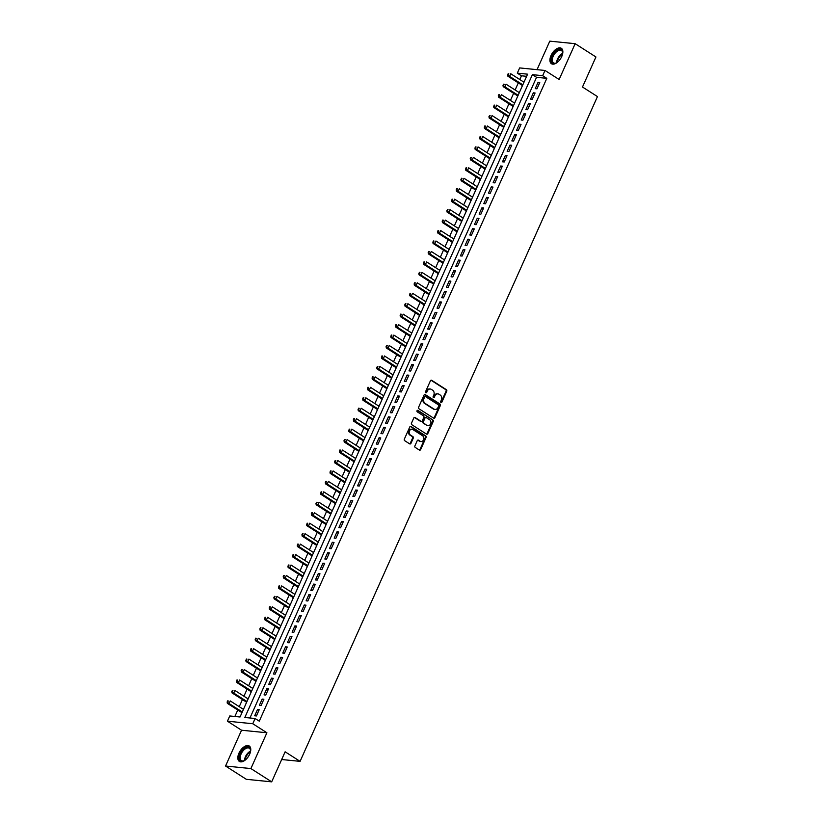 <?xml version="1.0" encoding="UTF-8"?>
<svg xmlns="http://www.w3.org/2000/svg" width="823" height="823" viewBox="0 0 823 823"><rect width="100%" height="100%" fill="white"/><g stroke="black" fill="none" stroke-linecap="round" stroke-linejoin="round"><path stroke-width="1.23" d="M440.984 402.488A0.802 0.658 95.7 0 0 441.869 402.138L446.745 391.234A1.152 0.936 95.7 0 0 446.395 389.691L431.705 380.298A1.152 0.936 95.7 0 0 430.429 380.802L425.553 391.707A0.802 0.658 95.7 0 0 426.695 392.437L427.322 391.028A3.693 2.983 95.7 0 1 430.306 389.022A3.693 2.983 95.7 0 1 431.406 389.413L432.631 390.195A3.693 2.983 95.7 0 1 433.772 395.143L433.145 396.552A0.802 0.658 95.7 0 0 434.287 397.283L434.914 395.873A3.693 2.983 95.7 0 1 437.898 393.878A3.693 2.983 95.7 0 1 438.998 394.258L440.223 395.04A3.693 2.983 95.7 0 1 441.365 399.999L440.727 401.408A0.802 0.658 95.7 0 0 440.984 402.488M440.891 402.416A0.802 0.658 95.7 0 0 441.19 402.066L446.066 391.172A1.152 0.936 95.7 0 0 445.706 389.618L431.015 380.236A1.152 0.936 95.7 0 0 431.005 380.226L431.705 380.298M425.707 392.725A0.802 0.658 95.7 0 0 426.005 392.365L426.643 390.956L427.322 391.028M433.299 397.571A0.802 0.658 95.7 0 0 433.598 397.221L434.225 395.812L434.914 395.873M249.647 754.249A9.166 4.969 -57.4 0 0 249.225 745.988A9.166 4.969 -57.4 0 0 238.948 753.179A9.166 4.969 -57.4 0 0 239.37 761.429A9.166 4.969 -57.4 0 0 249.647 754.249M561.739 56.54A9.166 4.969 -57.4 0 0 561.327 48.29A9.166 4.969 -57.4 0 0 551.05 55.47A9.166 4.969 -57.4 0 0 551.461 63.731A9.166 4.969 -57.4 0 0 561.739 56.54M414.905 445.891A1.152 0.936 95.7 0 0 415.265 447.434L419.38 450.068A1.152 0.936 95.7 0 0 420.656 449.564L426.077 437.455A1.152 0.936 95.7 0 0 425.717 435.912L411.027 426.52A1.152 0.936 95.7 0 0 409.751 427.024L404.34 439.132A1.152 0.936 95.7 0 0 404.69 440.686L409.669 443.864A1.152 0.936 95.7 0 0 410.944 443.36L413.269 438.175A1.152 0.936 95.7 0 0 412.909 436.632L410.44 435.048A3.086 2.5 95.7 0 1 409.288 431.468A3.086 2.5 95.7 0 1 411.973 429.236A3.086 2.5 95.7 0 1 412.899 429.565L422.569 435.737A3.086 2.5 95.7 0 1 423.711 439.328A3.086 2.5 95.7 0 1 421.026 441.55A3.086 2.5 95.7 0 1 420.111 441.231L418.496 440.202A1.152 0.936 95.7 0 0 417.22 440.706L414.905 445.891M255.109 718.51L252.774 723.736L227.426 721.195L229.761 715.969L240.038 716.998L527.584 74.173L517.307 73.144L519.652 67.918L545.001 70.459L542.666 75.685L532.388 74.656L244.832 717.481L255.109 718.51L259.276 721.164L546.822 78.339L542.666 75.685M545.001 70.459L559.136 79.492L575.154 43.691L595.934 56.972L582.489 87.022L597.457 96.579L300.086 761.357L285.128 751.8L271.683 781.85L250.892 768.569L266.909 732.768L252.774 723.736M433.659 418.156A1.152 0.936 95.7 0 0 434.935 417.652L440.346 405.544A1.152 0.936 95.7 0 0 439.986 404L425.296 394.618A1.152 0.936 95.7 0 0 424.03 395.122L418.609 407.231A1.152 0.936 95.7 0 0 418.969 408.774L433.659 418.156M433.207 421.499L427.795 433.608A1.152 0.936 95.7 0 1 426.52 434.112L411.829 424.73A1.152 0.936 95.7 0 1 411.469 423.176L413.794 418.002A1.152 0.936 95.7 0 1 415.07 417.498L421.026 421.304A1.152 0.936 95.7 0 0 422.302 420.8L423.835 417.364A1.152 0.936 95.7 0 0 423.475 415.81L417.271 411.85A0.802 0.658 95.7 0 1 417.919 410.41L432.857 419.956A1.152 0.936 95.7 0 1 433.207 421.499L432.528 421.438L427.106 433.536L427.795 433.608M271.683 781.85L246.324 779.309L225.543 766.028L250.892 768.569M575.154 43.691L549.795 41.15L537.038 69.667M243.299 709.261L243.947 708.253M241.808 712.595L241.18 714.446M247.97 698.809L248.628 697.801M246.478 702.142L245.861 703.994M252.651 688.357L253.299 687.349M251.159 691.69L250.531 693.542M257.321 677.905L257.98 676.897M255.83 681.238L255.212 683.08M262.002 667.453L262.65 666.445M260.51 670.786L259.883 672.628M266.673 657.001L267.331 655.993M265.181 660.334L264.564 662.176M271.353 646.549L272.001 645.541M269.862 649.882L269.234 651.723M276.024 636.097L276.682 635.089M274.532 639.43L273.915 641.271M280.705 625.645L281.353 624.636M279.213 628.978L278.586 630.819M285.375 615.192L286.034 614.184M283.884 618.526L283.266 620.367M290.056 604.74L290.704 603.732M288.564 608.074L287.937 609.915M294.727 594.288L295.385 593.28M293.235 597.611L292.618 599.463M299.407 583.836L300.056 582.818M297.916 587.159L297.288 589.011M304.078 573.384L304.736 572.366M302.586 576.707L301.969 578.559M308.759 562.932L309.407 561.914M307.267 566.255L306.64 568.107M313.429 552.48L314.088 551.461M311.938 555.803L311.32 557.655M318.11 542.028L318.758 541.009M316.618 545.351L315.991 547.202M322.781 531.565L323.439 530.557M321.289 534.899L320.672 536.75M327.461 521.113L328.11 520.105M325.97 524.446L325.342 526.298M332.132 510.661L332.79 509.653M330.64 513.994L330.023 515.846M336.813 500.209L337.461 499.201M335.321 503.542L334.694 505.394M341.483 489.757L342.142 488.749M339.992 493.09L339.374 494.942M346.164 479.305L346.812 478.297M344.672 482.638L344.045 484.49M350.835 468.853L351.493 467.845M349.343 472.186L348.726 474.038M355.515 458.401L356.164 457.393M354.024 461.734L353.396 463.586M360.186 447.949L360.844 446.94M358.694 451.282L358.077 453.134M364.867 437.497L365.515 436.488M363.375 440.83L362.748 442.681M369.537 427.044L370.196 426.036M368.046 430.378L367.428 432.229M374.218 416.592L374.866 415.584M372.726 419.925L372.099 421.777M378.889 406.14L379.547 405.132M377.397 409.473L376.78 411.325M383.569 395.688L384.218 394.68M382.078 399.021L381.45 400.873M388.24 385.236L388.898 384.228M386.748 388.569L386.131 390.411M392.921 374.784L393.569 373.776M391.429 378.117L390.802 379.959M397.591 364.332L398.25 363.324M396.1 367.665L395.482 369.506M402.272 353.88L402.92 352.872M400.78 357.213L400.153 359.054M406.943 343.428L407.601 342.419M405.451 346.761L404.834 348.602M411.623 332.976L412.272 331.967M410.132 336.309L409.504 338.15M416.294 322.523L416.952 321.515M414.802 325.857L414.185 327.698M420.975 312.071L421.623 311.063M419.483 315.404L418.856 317.246M425.645 301.619L426.304 300.601M424.154 304.942L423.536 306.794M430.326 291.167L430.974 290.149M428.834 294.49L428.207 296.342M434.997 280.715L435.655 279.697M433.505 284.038L432.888 285.89M439.677 270.263L440.326 269.244M438.186 273.586L437.558 275.438M444.348 259.811L445.006 258.792M442.856 263.134L442.239 264.985M449.029 249.359L449.677 248.34M447.537 252.682L446.91 254.533M453.699 238.896L454.358 237.888M452.208 242.229L451.59 244.081M458.37 228.444L459.028 227.436M456.888 231.777L456.261 233.629M463.051 217.992L463.709 216.984M461.559 221.325L460.942 223.177M467.721 207.54L468.38 206.532M466.24 210.873L465.612 212.725M472.402 197.088L473.06 196.08M470.91 200.421L470.293 202.273M477.073 186.636L477.731 185.628M475.591 189.969L474.964 191.821M481.753 176.184L482.412 175.176M480.262 179.517L479.644 181.369M486.424 165.732L487.082 164.723M484.942 169.065L484.315 170.917M491.105 155.28L491.763 154.271M489.613 158.613L488.996 160.464M495.775 144.827L496.434 143.819M494.294 148.161L493.666 150.012M500.456 134.375L501.114 133.367M498.964 137.708L498.347 139.56M505.127 123.923L505.785 122.915M503.645 127.256L503.018 129.108M509.807 113.471L510.466 112.463M508.316 116.804L507.698 118.656M514.478 103.019L515.136 102.011M512.996 106.352L512.369 108.194M519.159 92.567L519.817 91.559M517.667 95.9L517.05 97.742M536.946 88.822L539.754 82.547L538.036 82.372L535.228 88.647L536.946 88.822M532.265 99.274L535.073 92.999L533.355 92.824L530.557 99.099L532.265 99.274M527.594 109.726L530.403 103.451L528.685 103.276L525.876 109.552L527.594 109.726M522.914 120.179L525.722 113.903L524.004 113.739L521.206 120.004L522.914 120.179M518.243 130.631L521.052 124.355L519.334 124.191L516.525 130.456L518.243 130.631M513.562 141.083L516.371 134.807L514.663 134.643L511.855 140.908L513.562 141.083M508.892 151.535L511.7 145.26L509.982 145.095L507.174 151.36L508.892 151.535M504.211 161.987L507.019 155.712L505.312 155.547L502.503 161.812L504.211 161.987M499.54 172.439L502.349 166.164L500.631 165.999L497.822 172.264L499.54 172.439M494.86 182.891L497.668 176.616L495.96 176.451L493.152 182.716L494.86 182.891M490.189 193.343L492.998 187.068L491.28 186.903L488.471 193.168L490.189 193.343M485.508 203.795L488.317 197.52L486.609 197.355L483.801 203.62L485.508 203.795M480.838 214.247L483.646 207.982L481.928 207.808L479.12 214.073L480.838 214.247M476.157 224.7L478.965 218.434L477.258 218.26L474.449 224.525L476.157 224.7M471.486 235.152L474.295 228.887L472.577 228.712L469.768 234.987L471.486 235.152M466.806 245.604L469.614 239.339L467.906 239.164L465.098 245.439L466.806 245.604M462.135 256.056L464.944 249.791L463.226 249.616L460.417 255.891L462.135 256.056M457.454 266.508L460.263 260.243L458.555 260.068L455.747 266.343L457.454 266.508M452.784 276.96L455.592 270.695L453.874 270.52L451.066 276.795L452.784 276.96M448.103 287.412L450.911 281.147L449.204 280.972L446.395 287.248L448.103 287.412M443.432 297.864L446.241 291.599L444.523 291.424L441.714 297.7L443.432 297.864M438.752 308.316L441.56 302.051L439.852 301.876L437.044 308.152L438.752 308.316M434.081 318.779L436.89 312.503L435.172 312.329L432.363 318.604L434.081 318.779M429.4 329.231L432.209 322.955L430.501 322.781L427.693 329.056L429.4 329.231M424.73 339.683L427.538 333.408L425.82 333.233L423.012 339.508L424.73 339.683M420.049 350.135L422.857 343.86L421.15 343.685L418.341 349.96L420.049 350.135M415.378 360.587L418.187 354.312L416.469 354.137L413.66 360.412L415.378 360.587M410.698 371.039L413.506 364.764L411.798 364.589L408.99 370.864L410.698 371.039M406.027 381.491L408.836 375.216L407.118 375.041L404.309 381.316L406.027 381.491M401.346 391.943L404.155 385.668L402.447 385.493L399.639 391.769L401.346 391.943M396.676 402.396L399.484 396.12L397.766 395.945L394.958 402.221L396.676 402.396M391.995 412.848L394.803 406.572L393.096 406.408L390.287 412.673L391.995 412.848M387.324 423.3L390.133 417.024L388.415 416.86L385.606 423.125L387.324 423.3M382.644 433.752L385.452 427.476L383.744 427.312L380.936 433.577L382.644 433.752M377.973 444.204L380.782 437.929L379.064 437.764L376.255 444.029L377.973 444.204M373.292 454.656L376.101 448.381L374.393 448.216L371.584 454.481L373.292 454.656M368.622 465.108L371.43 458.833L369.712 458.668L366.904 464.933L368.622 465.108M363.941 475.56L366.749 469.285L365.042 469.12L362.233 475.385L363.941 475.56M359.27 486.012L362.079 479.737L360.361 479.572L357.552 485.837L359.27 486.012M354.6 496.464L357.398 490.189L355.69 490.024L352.882 496.29L354.6 496.464M349.919 506.917L352.728 500.651L351.01 500.477L348.201 506.742L349.919 506.917M345.249 517.369L348.047 511.104L346.339 510.929L343.53 517.204L345.249 517.369M340.568 527.821L343.376 521.556L341.658 521.381L338.85 527.656L340.568 527.821M335.897 538.273L338.695 532.008L336.988 531.833L334.179 538.108L335.897 538.273M331.216 548.725L334.025 542.46L332.307 542.285L329.509 548.56L331.216 548.725M326.546 559.177L329.344 552.912L327.636 552.737L324.828 559.012L326.546 559.177M321.865 569.629L324.674 563.364L322.955 563.189L320.157 569.465L321.865 569.629M317.194 580.081L319.993 573.816L318.285 573.641L315.476 579.917L317.194 580.081M312.514 590.533L315.322 584.268L313.604 584.093L310.806 590.369L312.514 590.533M307.843 600.985L310.641 594.72L308.934 594.545L306.125 600.821L307.843 600.985M303.162 611.448L305.971 605.172L304.253 604.998L301.455 611.273L303.162 611.448M298.492 621.9L301.29 615.625L299.582 615.45L296.774 621.725L298.492 621.9M293.811 632.352L296.619 626.077L294.901 625.902L292.103 632.177L293.811 632.352M289.14 642.804L291.939 636.529L290.231 636.354L287.422 642.629L289.14 642.804M284.46 653.256L287.268 646.981L285.55 646.806L282.752 653.081L284.46 653.256M279.789 663.708L282.587 657.433L280.88 657.258L278.071 663.533L279.789 663.708M275.108 674.16L277.917 667.885L276.199 667.71L273.401 673.986L275.108 674.16M270.438 684.613L273.236 678.337L271.528 678.162L268.72 684.438L270.438 684.613M265.757 695.065L268.565 688.789L266.847 688.614L264.049 694.89L265.757 695.065M261.086 705.517L263.885 699.241L262.177 699.077L259.368 705.342L261.086 705.517M546.822 78.339L536.545 77.311L249.955 717.995M257.496 709.529L254.698 715.794L256.406 715.969L259.214 709.693L257.496 709.529L258.895 710.414M526.627 76.323L521.463 75.798L519.797 79.533M518.305 82.866L515.126 89.985M513.634 93.318L510.445 100.437M508.953 103.77L505.775 110.889M504.283 114.222L501.094 121.341M499.602 124.674L496.423 131.793M494.932 135.126L491.743 142.245M490.251 145.578L487.072 152.697M485.58 156.031L482.391 163.149M480.899 166.483L477.721 173.612M476.229 176.935L473.04 184.064M471.548 187.387L468.369 194.516M466.878 197.839L463.688 204.968M462.197 208.291L459.018 215.42M457.526 218.743L454.337 225.872M452.845 229.195L449.667 236.324M448.175 239.658L444.986 246.777M443.494 250.11L440.315 257.229M438.824 260.562L435.634 267.681M434.143 271.014L430.964 278.133M429.472 281.466L426.283 288.585M424.791 291.918L421.613 299.037M420.121 302.37L416.932 309.489M415.44 312.822L412.261 319.941M410.77 323.274L407.58 330.393M406.089 333.726L402.91 340.845M401.418 344.179L398.229 351.298M396.737 354.631L393.559 361.75M392.067 365.083L388.878 372.202M387.386 375.535L384.207 382.654M382.716 385.987L379.526 393.106M378.035 396.439L374.856 403.558M373.364 406.891L370.175 414.01M368.683 417.343L365.505 424.462M364.013 427.795L360.824 434.914M359.332 438.248L356.153 445.366M354.662 448.7L351.472 455.829M349.981 459.152L346.802 466.281M345.31 469.604L342.121 476.733M340.629 480.056L337.451 487.185M335.959 490.508L332.77 497.637M331.278 500.96L328.099 508.089M326.608 511.412L323.418 518.541M321.927 521.875L318.748 528.994M317.256 532.327L314.067 539.446M312.575 542.779L309.397 549.898M307.905 553.231L304.716 560.35M303.224 563.683L300.045 570.802M298.554 574.135L295.364 581.254M293.873 584.587L290.694 591.706M289.202 595.039L286.013 602.158M284.521 605.491L281.343 612.61M279.851 615.943L276.662 623.062M275.17 626.396L271.991 633.515M270.5 636.848L267.31 643.967M265.819 647.3L262.64 654.419M261.148 657.752L257.959 664.871M256.467 668.204L253.289 675.323M251.797 678.656L248.608 685.775M247.116 689.108L243.937 696.227M242.446 699.56L239.256 706.679M237.765 710.012L234.874 716.483M524.529 81.024L523.829 82.115M522.348 85.448L521.72 87.289M281.672 759.516L300.086 761.357M266.909 732.768L241.551 730.227L225.543 766.028M241.551 730.227L227.426 721.195M521.463 75.798L517.307 73.144M536.545 77.311L532.388 74.656M538.036 82.372L539.425 83.267M533.355 92.824L534.755 93.719M528.685 103.276L530.074 104.171M524.004 113.739L525.403 114.623M519.334 124.191L520.722 125.075M514.663 134.643L516.052 135.528M509.982 145.095L511.371 145.98M505.312 155.547L506.701 156.432M500.631 165.999L502.02 166.884M495.96 176.451L497.349 177.336M491.28 186.903L492.668 187.788M486.609 197.355L487.998 198.24M481.928 207.808L483.317 208.692M477.258 218.26L478.647 219.144M472.577 228.712L473.966 229.596M467.906 239.164L469.295 240.049M463.226 249.616L464.614 250.501M458.555 260.068L459.944 260.953M453.874 270.52L455.263 271.415M449.204 280.972L450.593 281.867M444.523 291.424L445.912 292.319M439.852 301.876L441.241 302.771M435.172 312.329L436.56 313.224M430.501 322.781L431.89 323.676M425.82 333.233L427.209 334.128M421.15 343.685L422.538 344.58M416.469 354.137L417.858 355.032M411.798 364.589L413.187 365.484M407.118 375.041L408.506 375.936M402.447 385.493L403.836 386.388M397.766 395.945L399.155 396.84M393.096 406.408L394.484 407.292M388.415 416.86L389.804 417.745M383.744 427.312L385.133 428.197M379.064 437.764L380.452 438.649M374.393 448.216L375.782 449.101M369.712 458.668L371.101 459.553M365.042 469.12L366.43 470.005M360.361 479.572L361.75 480.457M355.69 490.024L357.079 490.909M351.01 500.477L352.398 501.361M346.339 510.929L347.728 511.813M341.658 521.381L343.057 522.266M336.988 531.833L338.376 532.718M332.307 542.285L333.706 543.17M327.636 552.737L329.025 553.622M322.955 563.189L324.355 564.084M318.285 573.641L319.674 574.536M313.604 584.093L315.003 584.988M308.934 594.545L310.322 595.44M304.253 604.998L305.652 605.893M299.582 615.45L300.971 616.345M294.901 625.902L296.301 626.797M290.231 636.354L291.62 637.249M285.55 646.806L286.949 647.701M280.88 657.258L282.268 658.153M276.199 667.71L277.598 668.605M271.528 678.162L272.917 679.057M266.847 688.614L268.247 689.509M262.177 699.077L263.566 699.962M437.548 393.867A3.693 2.983 95.7 0 0 437.208 393.806A3.693 2.983 95.7 0 0 434.225 395.812M429.956 389.012A3.693 2.983 95.7 0 0 429.616 388.96A3.693 2.983 95.7 0 0 426.643 390.956M433.67 418.166A1.152 0.936 95.7 0 0 434.246 417.59L439.657 405.482A1.152 0.936 95.7 0 0 439.307 403.928L424.617 394.546A1.152 0.936 95.7 0 0 424.606 394.536L425.296 394.618M438.7 405.945A0.802 0.658 95.7 0 0 438.453 404.865L425.553 396.624A0.802 0.658 95.7 0 0 424.668 396.974L423.999 398.466A3.693 2.983 95.7 0 0 425.141 403.414L433.958 409.052A3.693 2.983 95.7 0 0 435.058 409.432A3.693 2.983 95.7 0 0 438.031 407.436L438.7 405.945M424.874 396.552A0.802 0.658 95.7 0 0 423.979 396.912L424.668 396.974M434.719 409.381A3.693 2.983 95.7 0 1 434.369 409.37A3.693 2.983 95.7 0 1 433.268 408.98L424.452 403.352A3.693 2.983 95.7 0 1 423.31 398.394L423.979 396.912M426.53 434.122A1.152 0.936 95.7 0 0 427.106 433.536M415.07 417.498L414.381 417.426A1.152 0.936 95.7 0 0 414.37 417.415L420.337 421.232A1.152 0.936 95.7 0 0 421.037 421.304L420.337 421.232M417.333 410.41L432.857 419.956M427.209 425.254A3.086 2.5 95.7 0 0 428.125 425.573A3.086 2.5 95.7 0 0 430.81 423.341A3.086 2.5 95.7 0 0 429.657 419.761L426.252 417.58A1.152 0.936 95.7 0 0 424.977 418.084L423.444 421.53A1.152 0.936 95.7 0 0 423.794 423.073L426.52 425.182A3.086 2.5 95.7 0 0 427.435 425.501A3.086 2.5 95.7 0 0 427.785 425.512M425.563 417.508A1.152 0.936 95.7 0 0 424.298 418.022L424.977 418.084M426.52 425.182L423.115 423.001A1.152 0.936 95.7 0 1 422.755 421.458L424.298 418.022M432.528 421.438A1.152 0.936 95.7 0 0 432.168 419.884M420.687 441.488A3.086 2.5 95.7 0 1 420.347 441.488A3.086 2.5 95.7 0 1 419.421 441.159L417.817 440.13A1.152 0.936 95.7 0 0 417.806 440.13L418.496 440.202M411.623 429.236A3.086 2.5 95.7 0 0 411.284 429.174A3.086 2.5 95.7 0 0 408.599 431.396A3.086 2.5 95.7 0 0 409.751 434.986L410.44 435.048M409.679 443.864A1.152 0.936 95.7 0 0 410.266 443.288L412.58 438.103A1.152 0.936 95.7 0 0 412.22 436.56L409.751 434.986M419.391 450.078A1.152 0.936 95.7 0 0 419.977 449.492L425.388 437.383A1.152 0.936 95.7 0 0 425.028 435.84L410.338 426.458A1.152 0.936 95.7 0 0 410.338 426.448L411.027 426.52M523.994 82.218L510.764 73.761L509.591 76.374L507.873 76.2L522.502 85.551M508.347 74.852L508.809 73.803L507.657 74.78L509.591 76.374L522.821 84.831M508.13 73.731L508.809 73.803M507.873 76.2L507.657 74.78M557.603 62.147A7.932 4.3 122.6 0 1 556.142 63.032A7.932 4.3 122.6 0 1 552.439 55.974A7.932 4.3 122.6 0 1 558.704 49.555A7.932 4.3 122.6 0 1 562.654 52.826A7.932 4.3 122.6 0 1 562.469 54.534M562.654 53.104A7.345 3.981 -57.4 0 0 561.43 50.512A7.345 3.981 -57.4 0 0 553.19 56.273A7.345 3.981 -57.4 0 0 553.519 62.887A7.345 3.981 -57.4 0 0 556.389 62.908M559.99 59.554A5.782 3.138 122.6 0 1 561.121 57.775M561.79 48.66A9.104 4.938 -57.4 0 0 551.749 55.902A9.104 4.938 -57.4 0 0 551.996 63.988M245.511 759.845A7.932 4.3 122.6 0 1 244.544 760.483A7.932 4.3 122.6 0 1 244.04 760.73A7.932 4.3 122.6 0 1 239.4 756.975A7.932 4.3 122.6 0 1 245.388 747.798A7.932 4.3 122.6 0 1 250.562 750.535A7.932 4.3 122.6 0 1 250.377 752.232M250.552 750.802A7.345 3.981 -57.4 0 0 249.328 748.22A7.345 3.981 -57.4 0 0 245.768 748.529A7.345 3.981 -57.4 0 0 240.758 754.804A7.345 3.981 -57.4 0 0 241.427 760.586A7.345 3.981 -57.4 0 0 244.287 760.617M249.698 746.368A9.104 4.938 -57.4 0 0 245.449 746.852A9.104 4.938 -57.4 0 0 239.287 754.485A9.104 4.938 -57.4 0 0 239.905 761.697M247.888 757.263A5.782 3.138 122.6 0 1 249.03 755.483M519.313 92.67L506.083 84.213L504.911 86.827L503.203 86.652L517.821 96.003M503.666 85.304L504.139 84.255L502.987 85.232L504.911 86.827L518.151 95.283M503.45 84.183L504.139 84.255M503.203 86.652L502.987 85.232M514.642 103.122L501.413 94.666L500.24 97.279L498.522 97.104L513.151 106.455M498.995 95.756L499.458 94.707L498.306 95.684L500.24 97.279L513.47 105.735M498.779 94.635L499.458 94.707M498.522 97.104L498.306 95.684M509.962 113.574L496.732 105.118L495.559 107.731L493.851 107.556L508.48 116.907M494.314 106.208L494.788 105.159L493.635 106.136L495.559 107.731L508.799 116.187M494.098 105.087L494.788 105.159M493.851 107.556L493.635 106.136M505.291 124.026L492.061 115.57L490.889 118.183L489.171 118.008L503.799 127.359M489.644 116.66L490.107 115.611L488.955 116.588L490.889 118.183L504.118 126.639M489.428 115.539L490.107 115.611M489.171 118.008L488.955 116.588M500.61 134.478L487.381 126.022L486.208 128.635L484.5 128.46L499.129 137.811M484.963 127.112L485.436 126.063L484.284 127.04L486.208 128.635L499.448 137.091M484.747 125.991L485.436 126.063M484.5 128.46L484.284 127.04M495.94 144.93L482.71 136.474L481.537 139.087L479.819 138.912L494.448 148.263M480.293 137.564L480.755 136.515L479.603 137.492L481.537 139.087L494.767 147.543M480.076 136.453L480.755 136.515M479.819 138.912L479.603 137.492M491.259 155.382L478.029 146.926L476.856 149.539L475.149 149.364L489.778 158.716M475.612 148.017L476.085 146.967L474.933 147.945L476.856 149.539L490.096 157.995M475.396 146.906L476.085 146.967M475.149 149.364L474.933 147.945M486.588 165.834L473.359 157.378L472.186 159.991L470.468 159.827L485.097 169.168M470.941 158.469L471.404 157.419L470.252 158.397L472.186 159.991L485.416 168.448M470.725 157.358L471.404 157.419M470.468 159.827L470.252 158.397M481.908 176.287L468.678 167.83L467.505 170.443L465.797 170.279L480.426 179.62M466.271 168.921L466.734 167.871L465.581 168.849L467.505 170.443L480.745 178.9M466.044 167.81L466.734 167.871M465.797 170.279L465.581 168.849M477.237 186.739L464.007 178.282L462.835 180.895L461.117 180.731L475.745 190.072M461.59 179.373L462.053 178.324L460.901 179.301L462.835 180.895L476.064 189.352M461.374 178.262L462.053 178.324M461.117 180.731L460.901 179.301M472.556 197.191L459.327 188.734L458.154 191.347L456.446 191.183L471.075 200.524M456.919 189.825L457.382 188.776L456.23 189.753L458.154 191.347L471.394 199.804M456.693 188.714L457.382 188.776M456.446 191.183L456.23 189.753M467.886 207.643L454.656 199.187L453.483 201.8L451.765 201.635L466.394 210.976M452.239 200.277L452.701 199.228L451.549 200.205L453.483 201.8L466.713 210.256M452.022 199.166L452.701 199.228M451.765 201.635L451.549 200.205M463.205 218.095L449.975 209.639L448.802 212.252L447.095 212.087L461.724 221.428M447.568 210.729L448.031 209.68L446.879 210.657L448.802 212.252L462.042 220.708M447.342 209.618L448.031 209.68M447.095 212.087L446.879 210.657M458.534 228.547L445.305 220.091L444.132 222.704L442.414 222.539L457.043 231.88M442.887 221.181L443.35 220.132L442.198 221.109L444.132 222.704L457.362 231.16M442.671 220.07L443.35 220.132M442.414 222.539L442.198 221.109M453.854 238.999L440.624 230.543L439.451 233.156L437.743 232.991L452.372 242.332M438.217 231.633L438.68 230.594L437.527 231.561L439.451 233.156L452.691 241.612M437.99 230.522L438.68 230.594M437.743 232.991L437.527 231.561M449.183 249.451L435.953 240.995L434.781 243.608L433.063 243.443L447.691 252.784M433.536 242.085L433.999 241.046L432.847 242.013L434.781 243.608L448.01 252.064M433.32 240.974L433.999 241.046M433.063 243.443L432.847 242.013M444.502 259.903L431.273 251.457L430.1 254.07L428.392 253.896L443.021 263.237M428.865 252.538L429.328 251.499L428.176 252.476L430.1 254.07L443.34 262.516M428.639 251.427L429.328 251.499M428.392 253.896L428.176 252.476M439.832 270.356L426.602 261.909L425.429 264.522L423.711 264.348L438.34 273.689M424.184 262.99L424.647 261.951L423.495 262.928L425.429 264.522L438.659 272.969M423.968 261.879L424.647 261.951M423.711 264.348L423.495 262.928M435.151 280.808L421.921 272.362L420.748 274.975L419.041 274.8L433.67 284.141M419.514 273.442L419.977 272.403L418.825 273.38L420.748 274.975L433.988 283.421M419.288 272.331L419.977 272.403M419.041 274.8L418.825 273.38M430.48 291.26L417.251 282.814L416.078 285.427L414.36 285.252L428.989 294.593M414.833 283.894L415.306 282.855L414.144 283.832L416.078 285.427L429.308 293.883M414.617 282.783L415.306 282.855M414.36 285.252L414.144 283.832M425.8 301.722L412.57 293.266L411.397 295.879L409.689 295.704L424.318 305.045M410.163 294.346L410.626 293.307L409.473 294.284L411.397 295.879L424.637 304.335M409.936 293.235L410.626 293.307M409.689 295.704L409.473 294.284M421.129 312.174L407.899 303.718L406.727 306.331L405.009 306.156L419.637 315.497M405.482 304.798L405.955 303.759L404.793 304.736L406.727 306.331L419.956 314.787M405.266 303.687L405.955 303.759M405.009 306.156L404.793 304.736M416.448 322.626L403.219 314.17L402.056 316.783L400.338 316.608L414.967 325.949M400.811 315.25L401.274 314.211L400.122 315.188L402.056 316.783L415.286 325.239M400.585 314.139L401.274 314.211M400.338 316.608L400.122 315.188M411.778 333.078L398.548 324.622L397.375 327.235L395.657 327.06L410.286 336.401M396.13 325.702L396.604 324.663L395.441 325.641L397.375 327.235L410.605 335.691M395.914 324.591L396.604 324.663M395.657 327.06L395.441 325.641M407.097 343.53L393.867 335.074L392.705 337.687L390.987 337.512L405.616 346.853M391.46 336.154L391.923 335.115L390.771 336.093L392.705 337.687L405.934 346.144M391.234 335.043L391.923 335.115M390.987 337.512L390.771 336.093M402.426 353.983L389.197 345.526L388.024 348.139L386.306 347.964L400.935 357.305M386.779 346.617L387.252 345.567L386.09 346.545L388.024 348.139L401.254 356.596M386.563 345.495L387.252 345.567M386.306 347.964L386.09 346.545M397.746 364.435L384.516 355.978L383.353 358.591L381.635 358.416L396.264 367.768M382.109 357.069L382.572 356.02L381.419 356.997L383.353 358.591L396.583 367.048M381.882 355.947L382.572 356.02M381.635 358.416L381.419 356.997M393.075 374.887L379.845 366.43L378.673 369.043L376.965 368.869L391.583 378.22M377.428 367.521L377.901 366.472L376.739 367.449L378.673 369.043L391.902 377.5M377.212 366.4L377.901 366.472M376.965 368.869L376.739 367.449M388.394 385.339L375.165 376.883L374.002 379.496L372.284 379.321L386.913 388.672M372.757 377.973L373.22 376.924L372.068 377.901L374.002 379.496L387.232 387.952M372.531 376.852L373.22 376.924M372.284 379.321L372.068 377.901M383.724 395.791L370.494 387.335L369.321 389.948L367.614 389.773L382.232 399.124M368.076 388.425L368.55 387.376L367.387 388.353L369.321 389.948L382.551 398.404M367.86 387.304L368.55 387.376M367.614 389.773L367.387 388.353M379.043 406.243L365.813 397.787L364.651 400.4L362.933 400.225L377.562 409.576M363.406 398.877L363.869 397.828L362.717 398.805L364.651 400.4L377.88 408.856M363.18 397.756L363.869 397.828M362.933 400.225L362.717 398.805M374.372 416.695L361.143 408.239L359.97 410.852L358.262 410.677L372.881 420.028M358.725 409.329L359.198 408.28L358.046 409.257L359.97 410.852L373.2 419.308M358.509 408.208L359.198 408.28M358.262 410.677L358.046 409.257M369.692 427.147L356.462 418.691L355.299 421.304L353.581 421.129L368.21 430.48M354.055 419.781L354.518 418.732L353.365 419.709L355.299 421.304L368.529 429.76M353.828 418.66L354.518 418.732M353.581 421.129L353.365 419.709M365.021 437.599L351.791 429.143L350.619 431.756L348.911 431.581L363.529 440.933M349.374 430.234L349.847 429.184L348.695 430.162L350.619 431.756L363.848 440.212M349.158 429.122L349.847 429.184M348.911 431.581L348.695 430.162M360.351 448.051L347.111 439.595L345.948 442.208L344.23 442.033L358.859 451.385M344.703 440.686L345.166 439.636L344.014 440.614L345.948 442.208L359.178 450.665M344.477 439.575L345.166 439.636M344.23 442.033L344.014 440.614M355.67 458.504L342.44 450.047L341.267 452.66L339.56 452.496L354.178 461.837M340.022 451.138L340.496 450.088L339.343 451.066L341.267 452.66L354.497 461.117M339.806 450.027L340.496 450.088M339.56 452.496L339.343 451.066M350.999 468.956L337.759 460.499L336.597 463.112L334.879 462.948L349.508 472.289M335.352 461.59L335.815 460.541L334.663 461.518L336.597 463.112L349.826 471.569M335.126 460.479L335.815 460.541M334.879 462.948L334.663 461.518M346.318 479.408L333.089 470.951L331.916 473.564L330.208 473.4L344.827 482.741M330.671 472.042L331.144 470.993L329.992 471.97L331.916 473.564L345.146 482.021M330.455 470.931L331.144 470.993M330.208 473.4L329.992 471.97M341.648 489.86L328.408 481.404L327.245 484.017L325.527 483.852L340.156 493.193M326.001 482.494L326.464 481.445L325.311 482.422L327.245 484.017L340.475 492.473M325.774 481.383L326.464 481.445M325.527 483.852L325.311 482.422M336.967 500.312L323.737 491.856L322.565 494.469L320.857 494.304L335.475 503.645M321.32 492.946L321.793 491.897L320.641 492.874L322.565 494.469L335.794 502.925M321.104 491.835L321.793 491.897M320.857 494.304L320.641 492.874M332.297 510.764L319.057 502.308L317.894 504.921L316.176 504.756L330.805 514.097M316.649 503.398L317.112 502.349L315.96 503.326L317.894 504.921L331.124 513.377M316.433 502.287L317.112 502.349M316.176 504.756L315.96 503.326M327.616 521.216L314.386 512.76L313.213 515.373L311.506 515.208L326.124 524.549M311.968 513.85L312.442 512.801L311.289 513.778L313.213 515.373L326.443 523.829M311.752 512.739L312.442 512.801M311.506 515.208L311.289 513.778M322.945 531.668L309.705 523.212L308.543 525.825L306.825 525.66L321.454 535.001M307.298 524.302L307.761 523.263L306.609 524.23L308.543 525.825L321.772 534.281M307.082 523.191L307.761 523.263M306.825 525.66L306.609 524.23M318.264 542.12L305.035 533.664L303.862 536.287L302.154 536.112L316.773 545.454M302.617 534.755L303.09 533.716L301.938 534.683L303.862 536.287L317.092 544.733M302.401 533.643L303.09 533.716M302.154 536.112L301.938 534.683M313.594 552.572L300.354 544.126L299.191 546.739L297.473 546.565L312.102 555.906M297.947 545.207L298.41 544.168L297.257 545.145L299.191 546.739L312.421 555.186M297.731 544.096L298.41 544.168M297.473 546.565L297.257 545.145M308.913 563.025L295.683 554.579L294.511 557.192L292.803 557.017L307.421 566.358M293.266 555.659L293.739 554.62L292.587 555.597L294.511 557.192L307.74 565.638M293.05 554.548L293.739 554.62M292.803 557.017L292.587 555.597M304.243 573.477L291.003 565.031L289.84 567.644L288.122 567.469L302.751 576.81M288.595 566.111L289.058 565.072L287.906 566.049L289.84 567.644L303.07 576.09M288.379 565L289.058 565.072M288.122 567.469L287.906 566.049M299.562 583.939L286.332 575.483L285.159 578.096L283.451 577.921L298.07 587.262M283.914 576.563L284.388 575.524L283.235 576.501L285.159 578.096L298.389 586.552M283.698 575.452L284.388 575.524M283.451 577.921L283.235 576.501M294.891 594.391L281.651 585.935L280.489 588.548L278.771 588.373L293.399 597.714M279.244 587.015L279.707 585.976L278.555 586.953L280.489 588.548L293.718 597.004M279.028 585.904L279.707 585.976M278.771 588.373L278.555 586.953M290.21 604.843L276.981 596.387L275.808 599L274.1 598.825L288.719 608.166M274.563 597.467L275.036 596.428L273.884 597.405L275.808 599L289.038 607.456M274.347 596.356L275.036 596.428M274.1 598.825L273.884 597.405M285.54 615.295L272.3 606.839L271.137 609.452L269.419 609.277L284.048 618.618M269.893 607.919L270.356 606.88L269.203 607.858L271.137 609.452L284.367 617.908M269.677 606.808L270.356 606.88M269.419 609.277L269.203 607.858M280.859 625.747L267.629 617.291L266.457 619.904L264.749 619.729L279.367 629.07M265.212 618.371L265.685 617.332L264.533 618.31L266.457 619.904L279.686 628.361M264.996 617.26L265.685 617.332M264.749 619.729L264.533 618.31M276.189 636.2L262.949 627.743L261.786 630.356L260.068 630.181L274.697 639.522M260.541 628.823L261.004 627.784L259.852 628.762L261.786 630.356L275.016 638.813M260.325 627.712L261.004 627.784M260.068 630.181L259.852 628.762M271.508 646.652L258.278 638.195L257.105 640.808L255.397 640.633L270.016 649.985M255.86 639.286L256.334 638.236L255.181 639.214L257.105 640.808L270.335 649.265M255.644 638.164L256.334 638.236M255.397 640.633L255.181 639.214M266.837 657.104L253.597 648.647L252.435 651.26L250.717 651.086L265.345 660.437M251.19 649.738L251.653 648.689L250.501 649.666L252.435 651.26L265.664 659.717M250.974 648.617L251.653 648.689M250.717 651.086L250.501 649.666M262.156 667.556L248.927 659.1L247.754 661.713L246.046 661.538L260.665 670.889M246.509 660.19L246.982 659.141L245.83 660.118L247.754 661.713L260.984 670.169M246.293 659.069L246.982 659.141M246.046 661.538L245.83 660.118M257.486 678.008L244.246 669.552L243.083 672.165L241.365 671.99L255.994 681.341M241.839 670.642L242.301 669.593L241.149 670.57L243.083 672.165L256.313 680.621M241.623 669.521L242.301 669.593M241.365 671.99L241.149 670.57M252.805 688.46L239.575 680.004L238.403 682.617L236.695 682.442L251.313 691.793M237.158 681.094L237.631 680.045L236.479 681.022L238.403 682.617L251.632 691.073M236.942 679.973L237.631 680.045M236.695 682.442L236.479 681.022M248.135 698.912L234.894 690.456L233.732 693.069L232.014 692.894L246.643 702.245M232.487 691.546L232.95 690.497L231.798 691.474L233.732 693.069L246.962 701.525M232.271 690.425L232.95 690.497M232.014 692.894L231.798 691.474M243.454 709.364L230.224 700.908L229.051 703.521L227.343 703.346L241.962 712.697M227.806 701.998L228.28 700.949L227.127 701.926L229.051 703.521L242.291 711.977M227.59 700.877L228.28 700.949M227.343 703.346L227.127 701.926M441.19 402.066L441.869 402.138M426.005 392.365L426.695 392.437M433.598 397.221L434.287 397.283M445.706 389.618L446.395 389.691M446.066 391.172L446.745 391.234M439.307 403.928L439.986 404M439.657 405.482L440.346 405.544M434.246 417.59L434.935 417.652M423.31 398.394L423.999 398.466M424.452 403.352L425.141 403.414M433.268 408.98L433.958 409.052M422.755 421.458L423.444 421.53M423.115 423.001L423.794 423.073M419.421 441.159L420.111 441.231M412.22 436.56L412.909 436.632M412.58 438.103L413.269 438.175M410.266 443.288L410.944 443.36M425.028 435.84L425.717 435.912M425.388 437.383L426.077 437.455M419.977 449.492L420.656 449.564M556.626 62.785A7.345 3.981 122.6 0 1 557.521 59.04A7.345 3.981 122.6 0 1 562.644 53.372M562.551 54.071A7.098 3.848 -57.4 0 0 558.076 59.318A7.098 3.848 -57.4 0 0 557.222 62.414M244.524 760.483A7.345 3.981 122.6 0 1 250.099 751.296A7.345 3.981 122.6 0 1 250.542 751.07M250.459 751.78A7.098 3.848 -57.4 0 0 245.131 760.113M437.208 393.806L437.898 393.878M429.616 388.96L430.306 389.022M424.627 396.47L425.316 396.542M434.369 409.37L435.058 409.432M420.687 421.355L421.366 421.417M427.435 425.501L428.125 425.573M425.224 417.395L425.913 417.467M420.347 441.488L421.026 441.55M411.284 429.174L411.973 429.236"/></g></svg>

